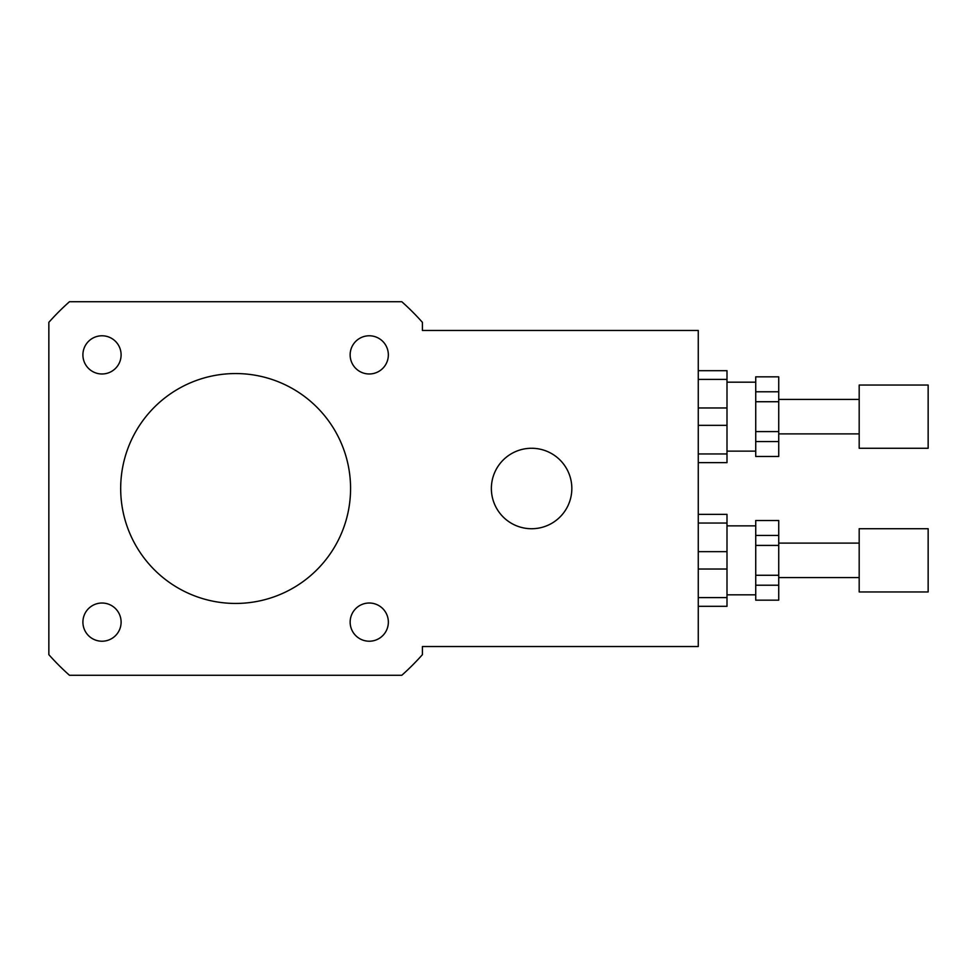 <?xml version="1.0" encoding="UTF-8"?>
<svg xmlns="http://www.w3.org/2000/svg" width="977" height="977" viewBox="0 0 977 977"><rect width="100%" height="100%" fill="white"/><g stroke="black" fill="none" stroke-linecap="round" stroke-linejoin="round"><path stroke-width="1.47" d="M102.011 373.983A19.1 19.1 0 0 1 85.463 345.333A19.1 19.1 0 0 1 118.547 345.333A19.1 19.1 0 0 1 102.011 373.983M350.145 354.883A19.1 19.1 0 0 1 378.795 338.335A19.1 19.1 0 0 1 378.795 371.419A19.1 19.1 0 0 1 350.145 354.883M369.245 603.017A19.1 19.1 0 0 1 385.793 631.667A19.1 19.1 0 0 1 352.709 631.667A19.1 19.1 0 0 1 369.245 603.017M121.111 622.117A19.1 19.1 0 0 1 92.461 638.665A19.1 19.1 0 0 1 92.461 605.581A19.1 19.1 0 0 1 121.111 622.117M491.37 488.5A40.228 40.228 0 0 1 551.712 453.658A40.228 40.228 0 0 1 551.712 523.342A40.228 40.228 0 0 1 491.37 488.5M422.406 330.458L698.262 330.458L698.262 646.542L422.406 646.542L422.406 654.663A250.002 250.002 0 0 1 401.803 675.278L69.465 675.278A250.002 250.002 0 0 1 48.85 654.663L48.85 322.337A250.002 250.002 0 0 1 69.465 301.722L401.803 301.722A250.002 250.002 0 0 1 422.406 322.337L422.406 330.458M120.684 488.5A114.944 114.944 0 0 1 293.1 388.956A114.944 114.944 0 0 1 293.1 588.044A114.944 114.944 0 0 1 120.684 488.5M755.734 431.59L755.734 401.73L778.73 401.73L778.73 431.59L755.734 431.59L755.734 441.543L778.73 441.543L778.73 456.479L755.734 456.479L755.734 441.543M755.734 391.777L755.734 376.841L778.73 376.841L778.73 391.777L755.734 391.777L755.734 401.73M778.73 456.479L755.734 456.479M755.734 376.841L778.73 376.841M778.73 401.73L778.73 391.777M778.73 441.543L778.73 431.59M698.262 379.381L726.998 379.381L726.998 370.686L698.262 370.686M698.262 425.349L726.998 425.349L726.998 453.951L698.262 453.951M698.262 462.634L726.998 462.634L726.998 453.951M726.998 379.381L726.998 407.971L698.262 407.971M726.998 425.349L726.998 407.971M928.15 448.272L928.15 385.048L859.186 385.048L859.186 448.272L928.15 448.272M859.186 433.898L778.73 433.898M755.734 451.142L726.998 451.142M755.734 575.27L755.734 545.41L778.73 545.41L778.73 575.27L755.734 575.27L755.734 585.223L778.73 585.223L778.73 600.159L755.734 600.159L755.734 585.223M755.734 535.457L755.734 520.521L778.73 520.521L778.73 535.457L755.734 535.457L755.734 545.41M778.73 600.159L755.734 600.159M755.734 520.521L778.73 520.521M778.73 545.41L778.73 535.457M778.73 585.223L778.73 575.27M698.262 523.049L726.998 523.049L726.998 514.366L698.262 514.366M698.262 569.029L726.998 569.029L726.998 597.619L698.262 597.619M698.262 606.314L726.998 606.314L726.998 597.619M726.998 523.049L726.998 551.651L698.262 551.651M726.998 569.029L726.998 551.651M928.15 591.952L928.15 528.728L859.186 528.728L859.186 591.952L928.15 591.952M859.186 577.578L778.73 577.578M755.734 594.822L726.998 594.822M859.186 399.422L778.73 399.422M755.734 382.178L726.998 382.178M859.186 543.102L778.73 543.102M755.734 525.858L726.998 525.858"/></g></svg>
